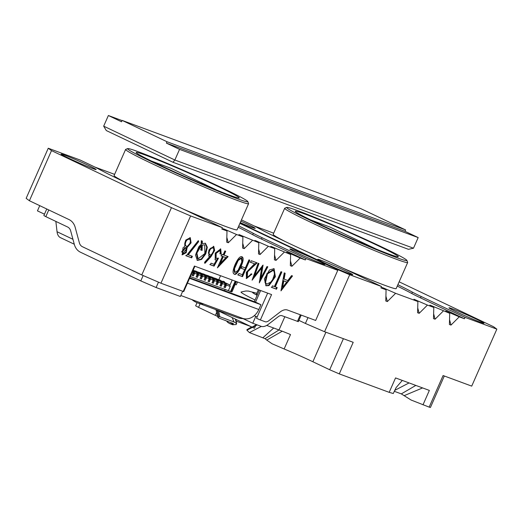 <?xml version="1.0" encoding="UTF-8"?>
<svg xmlns="http://www.w3.org/2000/svg" width="523" height="523" viewBox="0 0 523 523"><rect width="100%" height="100%" fill="white"/><g stroke="black" fill="none" stroke-linecap="round" stroke-linejoin="round"><path stroke-width="0.78" d="M122.147 120.408L360.772 208.618L405.613 229.943L166.987 141.733L122.147 120.408L121.545 121.781L108.372 115.518L122.075 120.584M408.437 249.314L172.995 162.28L106.3 130.56L103.678 126.161L174.859 160.012L413.484 248.222L408.437 249.314M108.372 115.518L103.678 126.161M405.613 229.943L405.005 231.316L418.178 237.579L413.484 248.222M418.178 237.579L179.552 149.375L174.859 160.012L172.995 162.28M179.552 149.375L166.386 143.106L166.987 141.733M405.005 231.316L166.386 143.106M215.306 309.426L254.453 328.294L256.126 324.495M321.965 225.335A12.016 0.503 23.8 0 1 321.88 225.263L310.544 219.863A8.263 0.346 -156.2 0 1 310.1 219.667M227.629 321.246L227.289 322.031L229.473 323.502L232.964 324.842M227.413 321.743A31.543 1.321 23.8 0 0 225.348 320.403M217.633 316.467A31.543 1.321 23.8 0 0 215.352 315.376L216.646 312.44M200.113 303.804L198.537 307.38L215.352 315.376M198.537 307.38L195.641 305.818L197.034 302.667M236.154 321.102L250.471 326.398M256.427 324.606L246.915 330.17A15.768 13.016 -69.7 0 0 246.934 330.216L257.218 324.901M298.888 320.357L305.406 323.456L307.982 317.611M241.443 219.889L249.386 223.661A30.04 1.255 23.8 0 1 258.159 228.041A93.872 3.929 23.8 0 0 325.025 259.839A30.04 1.255 23.8 0 1 337.655 265.645L381.515 286.506L349.697 274.745L330.536 266.475L239.907 223.373M232.604 324.665L236.154 324.561L236.429 323.351L234.029 321.965L219.791 316.703L218.771 316.781A15.768 13.016 110.3 0 1 218.719 316.801L217.071 310.074M246.934 330.216L249.406 332.576L265.063 338.682L278.994 329.974L266.691 325.424M394.264 391.282L401.311 393.891L411.085 400.023L429.154 407.116L443.086 375.54L471.72 386.124L496.85 329.137L465.032 317.376L464.431 318.749L459.259 316.84L450.996 325.077L449.538 319.684M444.308 375.991L430.422 407.482L429.154 407.116M421.172 296.515L420.564 297.888A30.04 1.255 -156.2 0 1 411.791 293.514L412.399 292.141A30.04 1.255 23.8 0 0 421.172 296.515L465.032 317.376M420.564 297.888L464.431 318.749M388.818 253.995A56.327 2.36 23.8 0 0 398.317 256.734A56.327 2.36 23.8 0 0 355.137 235.134A56.327 2.36 23.8 0 0 297.652 211.599A56.327 2.36 23.8 0 0 295.247 211.272A56.327 2.36 23.8 0 0 330.68 229.362A56.327 2.36 23.8 0 0 388.818 253.995M297.744 210.677A65.702 2.752 23.8 0 0 286.767 207.402A65.702 2.752 23.8 0 0 345.677 236.52A65.702 2.752 23.8 0 0 406.894 260.389A65.702 2.752 23.8 0 0 364.374 238.867A65.702 2.752 23.8 0 0 297.744 210.677M240.24 222.621A19.148 0.804 23.8 0 0 255.231 228.368A19.148 0.804 23.8 0 0 240.881 221.17M320.939 260.225A19.148 0.804 23.8 0 0 317.709 259.297A19.148 0.804 23.8 0 0 334.91 267.756A19.148 0.804 23.8 0 0 352.757 274.752A19.148 0.804 23.8 0 0 340.708 268.6A19.148 0.804 23.8 0 0 320.939 260.225M325.907 332.223L312.878 361.759A31.543 1.321 23.8 0 0 284.139 348.978L272.071 343.761L266.756 340.1L282.243 331.209A31.543 1.321 -156.2 0 0 278.994 329.974L284.826 316.742M402.305 380.424L396.12 387.589L393.276 393.518L389.184 392.342L395.545 377.926L429.35 390.42L422.989 404.841M349.697 274.745L324.567 331.726L353.202 342.31L339.277 373.893L389.184 392.342M339.277 373.893L329.693 369.754L343.395 338.688M312.878 361.759L329.693 369.754M399.147 281.825L493.594 326.751L496.85 329.137M273.699 233.166L253.851 225.825M412.399 292.141A93.872 3.929 23.8 0 0 397.879 284.702M452.186 308.74A19.148 0.804 23.8 0 0 448.956 307.812A19.148 0.804 23.8 0 0 466.15 316.271A19.148 0.804 23.8 0 0 483.997 323.266A19.148 0.804 23.8 0 0 471.955 317.115A19.148 0.804 23.8 0 0 452.186 308.74M443.347 310.963L435.09 319.2L433.502 318.612L433.802 307.432L429.854 305.131L431.449 305.72L449.715 313.31L449.407 324.489L450.996 325.077M433.802 307.432L427.441 305.079L419.185 313.316L417.72 307.923M395.623 293.318L387.366 301.555L385.778 300.967L386.079 289.788L382.13 287.493L383.725 288.081L395.623 293.318L417.897 301.549L417.589 312.728L419.185 313.316M386.079 289.788L380.907 287.879L381.515 286.506M324.567 331.726L305.406 323.456M282.243 331.209A31.543 1.321 23.8 0 1 290.5 334.557L284.139 348.978M406.894 260.389L407.665 262.363A67.206 2.811 -156.2 0 1 407.672 262.494A67.206 2.811 -156.2 0 1 345.043 237.952A67.206 2.811 -156.2 0 1 284.689 208.252L273.183 234.343A67.206 2.811 23.8 0 0 285.97 241.907M342.722 268.057A67.206 2.811 23.8 0 0 396.166 288.585L407.672 262.494M417.897 301.549L413.948 299.254L427.441 305.079M449.715 313.31L445.766 311.015L459.259 316.84M411.791 293.514A93.872 3.929 23.8 0 0 397.271 286.074M284.689 208.252A67.206 2.811 -156.2 0 1 284.787 208.167L286.767 207.402M447.466 312.002L447.355 311.603M435.09 319.2L433.632 313.8M431.553 306.118L431.449 305.72M415.648 300.241L415.537 299.842M387.366 301.555L385.909 296.162M383.83 288.48L383.725 288.081M394.682 390.387L409.064 382.921M401.311 393.891L415.824 385.425M404.148 395.656L422.591 387.922M263.03 337.61L273.686 328.013M246.915 330.17L247.072 329.673L246.915 330.17M265.063 338.682L266.756 340.1M230.643 323.94L229.473 323.502L233.016 324.051L233.402 323.619L218.444 317.853L217.882 317.311L218.719 316.801M236.618 323.724L235.376 319.22M234.029 321.965L232.212 317.716M233.016 324.051L232.925 323.273M192.033 299.659A26.287 21.698 -69.7 0 0 195.975 302.202A26.287 21.698 -69.7 0 0 197.459 302.824A26.287 21.698 -69.7 0 0 203.63 303.948M224.57 290.677A26.287 21.698 -69.7 0 0 225.23 289.474M197.459 302.824L237.226 317.526A26.287 21.698 -69.7 0 0 243.071 318.644M376.364 249.131L329.843 227.008L310.662 219.915M241.966 318.115L252.759 323.253L260.944 326.274A15.023 8.46 115.4 0 0 268.338 324.332L278.295 316.663A7.512 4.23 -64.6 0 1 281.995 315.696L298.313 321.652L301.202 315.108M158.482 282.159L156.116 287.526L180.376 296.495L182.684 291.259M156.116 287.526L140.785 280.91L143.152 275.543M48.77 209.945L45.821 216.64L67.598 226.995A7.512 6.198 110.3 0 1 70.677 230.891L74.338 244.444A15.023 12.395 -69.7 0 0 80.49 252.23L140.785 280.91M180.814 295.508L242.397 318.278A15.023 12.395 -69.7 0 0 254.283 315.67L255.786 316.382L252.759 323.253M257.166 316.892L255.786 316.382M74.279 244.228L60.491 237.664A15.023 8.46 -64.6 0 1 57.04 231.735L55.863 221.419M44.468 214.175L37.447 210.874L39.748 205.657M45.821 216.64L43.847 215.574L46.756 208.991M254.283 315.67A15.023 12.395 -69.7 0 0 258.813 309.518L260.938 304.713L255.329 302.046L189.797 277.824M189.574 278.334L260.938 304.713M281.838 272.019L275.275 286.892L277.197 287.604L276.49 289.206L271.777 287.46L272.483 285.859L274.398 286.571L280.962 271.692L281.838 272.019M260.912 278.086L266.985 266.527L267.809 266.828L259.323 282.858L261.65 267.992L252.093 280.184L258.127 263.252L258.977 263.566L254.616 275.66L263.069 265.076L260.912 278.086L260.349 277.824L262.376 265.619M248.948 259.859L249.804 260.173L242.535 276.647L238.227 275.059L238.946 273.437L242.397 274.712L244.666 269.561L241.214 268.279L241.933 266.658L245.385 267.933L248.948 259.859M224.021 255.1L228.12 256.616L217.398 267.841L222.465 256.362L221.425 255.976L222.118 254.394L223.158 254.779L224.851 250.948L225.707 251.269L224.021 255.1L223.458 254.832L225.145 251.001M209.998 256.237L208.867 256.159L208.886 250.02L213.763 246.372L214.652 250.419L210.919 256.773L205.023 263.265L204.709 262.121L209.998 256.237L208.599 255.995M188.254 254.779L192.372 256.303L191.686 257.852L186.24 255.839L198.289 240.645L198.681 241.606L188.254 254.779L187.698 254.511L198.125 241.338L198.681 241.606M48.253 148.231L51.509 150.617L29.406 200.74L26.15 198.348L48.253 148.231L80.071 159.992L90.302 164.856A30.04 1.255 23.8 0 1 99.076 169.236A93.872 3.929 -156.2 0 0 165.941 201.035A30.04 1.255 23.8 0 1 178.572 206.84L222.432 227.701L190.62 215.94L160.947 283.218L183.213 291.455L194.419 266.05L271.574 294.573L260.369 319.971L265.089 321.717A7.512 4.23 115.4 0 0 268.783 320.743L280.145 311.996A15.023 8.46 -64.6 0 1 287.539 310.054L315.663 320.449L337.766 270.332L305.955 258.571L305.347 259.944L300.176 258.035L291.919 266.272L290.461 260.879M284.27 252.158L276.007 260.395L274.418 259.807L274.725 248.628L270.777 246.326L290.631 254.505L290.324 265.684L291.919 266.272M274.725 248.628L268.358 246.274L260.101 254.511L258.643 249.118M252.452 240.397L244.195 248.634L242.6 248.046L242.907 236.867L238.959 234.566L258.813 242.744L258.512 253.923L260.101 254.511M242.907 236.867L236.546 234.513L228.283 242.75L226.825 237.357M222.432 227.701L221.83 229.074L227.002 230.983L226.694 242.162L228.283 242.75M187.123 247.516L186.188 252.687L182.246 254.845L183.011 247.758L184.599 246.588L185.717 240.109L190.28 237.697L191.091 242.829L187.123 247.516L186.561 247.255L185.763 252.21L181.984 254.681M202.277 243.568L205.434 243.3L207.33 247.287L205.742 253.91L201.597 259.434L197.341 260.415L195.504 255.015L198.766 246.836L201.192 244.293L201.283 240.73L202.336 241.116L202.277 243.568L201.715 243.3L201.78 240.855M220.366 253.93L219.922 250.439L216.136 253.387L216.097 258.388L218.464 258.244L214.057 266.122L210.338 264.749L211.031 263.18L214.09 264.311L216.502 259.983L215.201 259.853L215.234 253.086L220.713 248.941L221.249 254.256L220.366 253.93M242.888 261.337C240.848 268.868 235.997 276.111 234.206 274.045C232.447 273.398 232.768 270.162 235.167 264.344C237.998 258.362 240.305 255.858 242.09 256.845C243.13 257.342 243.391 258.839 242.888 261.337L242.326 261.069C240.436 268.109 235.768 275.464 233.938 273.889M257.12 262.879L247.647 271.757L247.242 277.046L249.17 276.543L251.099 273.81L251.923 274.117L246.444 278.569L246.313 272.326L254.544 263.782L250.582 262.311L251.282 260.722L257.12 262.879M269.528 269.914L274.078 268.678L275.373 276.726L269.012 285.591L266.017 285.8L264.39 278.87L269.528 269.914M292.514 275.961L280.975 290.86L284.237 272.901L285.159 273.248L284.12 279.164L287.82 280.537L291.559 275.608L292.514 275.961M162.882 166.53A12.016 0.503 23.8 0 1 162.797 166.458L151.467 161.058A8.263 0.346 -156.2 0 1 151.016 160.862M260.369 319.971L256.538 318.317L267.652 293.122M229.741 195.19A56.327 2.36 -156.2 0 1 171.596 170.557A56.327 2.36 -156.2 0 1 136.17 152.468A56.327 2.36 -156.2 0 1 138.569 152.794A56.327 2.36 -156.2 0 1 196.053 176.329A56.327 2.36 -156.2 0 1 239.24 197.929A56.327 2.36 -156.2 0 1 229.741 195.19M138.667 151.873A65.702 2.752 23.8 0 0 127.684 148.597A65.702 2.752 23.8 0 0 186.593 177.715A65.702 2.752 23.8 0 0 247.817 201.584A65.702 2.752 23.8 0 0 205.291 180.062A65.702 2.752 23.8 0 0 138.667 151.873M238.795 225.897A93.872 3.929 -156.2 0 1 253.315 233.336A30.04 1.255 23.8 0 0 262.088 237.71L305.955 258.571M262.088 237.71L261.48 239.083L305.347 259.944M160.947 283.218L141.779 274.948L171.452 207.67L51.509 150.617M171.452 207.67L190.62 215.94M64.336 155.037A19.148 0.804 23.8 0 0 61.106 154.102A19.148 0.804 23.8 0 0 78.306 162.568A19.148 0.804 23.8 0 0 96.147 169.563A19.148 0.804 23.8 0 0 84.105 163.411A19.148 0.804 23.8 0 0 64.336 155.037M194.909 266.233L183.723 291.599L183.213 291.455M29.406 200.74L69.043 219.588A15.023 12.395 110.3 0 1 75.194 227.381L79.372 242.835A7.512 6.198 -69.7 0 0 82.451 246.732L141.779 274.948M240.064 223.02L334.511 267.946L337.766 270.332M114.622 174.362L94.768 167.02M293.102 249.935A19.148 0.804 23.8 0 0 289.873 249A19.148 0.804 23.8 0 0 307.073 257.466A19.148 0.804 23.8 0 0 324.92 264.461A19.148 0.804 23.8 0 0 312.872 258.31A19.148 0.804 23.8 0 0 293.102 249.935M257.303 294.88A31.543 1.321 -156.2 0 1 256.433 294.122L258.382 289.696M247.817 201.584L248.582 203.558A67.206 2.811 -156.2 0 1 248.588 203.689A67.206 2.811 -156.2 0 1 185.959 179.147A67.206 2.811 -156.2 0 1 125.605 149.447L114.099 175.538A67.206 2.811 23.8 0 0 126.886 183.102M183.638 209.246A67.206 2.811 23.8 0 0 237.082 229.78L248.588 203.689M290.631 254.505L286.682 252.21L288.271 252.792L300.176 258.035M261.48 239.083A30.04 1.255 -156.2 0 1 252.714 234.709L253.315 233.336M238.194 227.27A93.872 3.929 -156.2 0 1 252.714 234.709M227.002 230.983L223.053 228.688L224.642 229.27L236.546 234.513M258.813 242.744L254.864 240.449L256.46 241.031L268.358 246.274M125.605 149.447A67.206 2.811 -156.2 0 1 125.71 149.362L127.684 148.597M224.746 229.675L224.642 229.27M244.195 248.634L242.731 243.234M240.658 235.553L240.547 235.154M256.564 241.436L256.46 241.031M276.007 260.395L274.549 254.995M272.476 247.314L272.365 246.915M288.382 253.197L288.271 252.792M217.28 190.326L170.76 168.203L151.578 161.11M182.272 252.021L182.998 253.256L186.332 249.033L185.645 247.745L182.272 252.021L181.71 251.753L182.998 253.256M189.986 237.579L190.464 242.764L186.561 247.255M189.509 239.22L188.947 238.959C186.463 238.926 185.044 240.724 184.697 244.359L186.096 246.17C188.424 247.601 192.242 240.351 189.509 239.22C187.025 239.194 185.606 240.992 185.26 244.62L186.096 246.17M185.645 247.745L185.083 247.477L181.71 251.753M191.81 256.035L191.13 257.591L191.686 257.852M191.13 257.591L185.678 255.577M201.048 250.059L201.152 245.771L196.877 253.093L198.125 258.833L204.872 253.531L204.709 244.895L202.238 245.078L202.094 250.452L201.048 250.059M198.125 258.833L197.57 258.565L196.315 252.825L200.597 245.503L201.152 245.771M204.709 244.895L202.238 245.078M201.675 244.81L201.532 250.184L202.094 250.452M205.147 243.182L206.775 247.261L205.186 253.642L201.218 259.022L197.073 260.271M201.532 250.184L200.486 249.798M213.462 246.268L214.025 250.432L210.357 256.505L204.46 263.004M212.678 247.856L212.423 247.686C210.226 247.791 208.899 249.595 208.442 253.093L209.743 254.806C211.867 256.133 215.313 248.811 212.985 247.954C210.782 248.059 209.462 249.863 209.004 253.361L209.743 254.806M217.901 257.976L213.502 265.861L214.057 266.122M213.502 265.861L209.782 264.481M214.933 259.696L216.502 259.983M220.412 248.83L220.686 253.988L221.249 254.256M220.686 253.988L219.804 253.662M219.922 250.439L219.366 250.171L215.574 253.119L215.541 258.12L216.097 258.388M225.851 257.61L223.321 256.675L220.294 263.546L225.851 257.61L223.321 256.675M222.759 256.414L219.732 263.278L220.294 263.546M227.518 256.394L217.914 266.678M220.863 255.708L222.465 256.362M238.109 270.306L241.816 261.945L241.351 258.303L238.181 260.493L234.507 268.678L234.919 272.496L238.109 270.306M241.351 258.303L240.789 258.035L237.619 260.225L233.944 268.417L234.356 272.228L234.919 272.496M241.789 256.741L242.326 261.069M249.242 259.905L241.972 276.386L242.535 276.647M241.972 276.386L237.664 274.791M240.658 268.018L244.666 269.561M251.341 273.902L246.176 278.419M250.02 262.049L254.544 263.782M256.512 262.651L247.078 271.502L246.679 276.778L247.242 277.046M267.22 266.612L259.428 281.335M252.596 278.766L261.088 267.73L261.65 267.992M258.414 263.298L254.06 275.392L254.616 275.66M265.527 282.649L266.776 284.211L272.078 281.341L274.817 273.156L273.339 270.267L267.436 273.908L265.527 282.649L264.965 282.381L266.776 284.211M273.784 268.554L274.732 276.726L268.456 285.323L265.743 285.656M273.339 270.267L272.777 269.999L266.874 273.64L264.965 282.381M281.276 271.751L274.719 286.624L275.275 286.892M276.641 287.336L275.935 288.938L276.49 289.206M275.935 288.938L271.221 287.192M283.799 280.897L282.623 287.408L286.735 281.982L283.237 280.629L282.067 287.14L282.623 287.408M283.237 280.629L286.735 281.982M284.604 272.98L283.558 278.903L284.12 279.164M291.919 275.745L281.132 290.004M196.014 276.811L196.354 276.974L197.138 275.203L198.093 275.556L196.655 271.607A0.601 0.497 -69.7 0 0 196.393 271.326L195.439 270.973A0.601 0.497 -69.7 0 0 195.001 271.051L194.334 271.529L192.941 270.868M197.138 275.203L196.949 274.693M196.118 272.405L195.7 271.254A0.601 0.497 -69.7 0 0 195.439 270.973M199.989 278.282L200.335 278.445L201.113 276.674L202.068 277.027L200.629 273.078A0.601 0.497 -69.7 0 0 200.368 272.797L199.413 272.444A0.601 0.497 -69.7 0 0 198.975 272.522L198.309 272.999L196.923 272.339M201.113 276.674L200.93 276.164M200.093 273.875L199.675 272.725A0.601 0.497 -69.7 0 0 199.413 272.444M203.97 279.753L204.31 279.916L205.088 278.144L206.042 278.498L204.611 274.549A0.601 0.497 -69.7 0 0 204.343 274.268L203.388 273.915A0.601 0.497 -69.7 0 0 202.95 273.987L202.283 274.47L200.897 273.81L204.696 275.641L205.108 277.164L202.564 276.222L201.414 278.831L202.068 277.027M205.088 278.144L204.905 277.628M204.075 275.346L203.656 274.196A0.601 0.497 -69.7 0 0 203.388 273.915M207.945 281.224L208.285 281.387L209.069 279.615L210.024 279.968L208.585 276.02A0.601 0.497 -69.7 0 0 208.324 275.739L207.37 275.386A0.601 0.497 -69.7 0 0 206.931 275.458L206.265 275.941L204.872 275.281L208.677 277.112L209.089 278.635L206.539 277.693L205.389 280.302L206.042 278.498M209.069 279.615L208.88 279.099M208.049 276.817L207.631 275.667A0.601 0.497 -69.7 0 0 207.37 275.386M211.92 282.695L212.266 282.858L213.044 281.086L213.999 281.439L212.56 277.491A0.601 0.497 -69.7 0 0 212.299 277.21L211.344 276.857A0.601 0.497 -69.7 0 0 210.906 276.929L210.239 277.412L208.854 276.752M213.044 281.086L212.861 280.57M212.024 278.282L211.606 277.138A0.601 0.497 -69.7 0 0 211.344 276.857M215.901 284.166L216.241 284.329L217.019 282.557L217.973 282.91L216.542 278.962A0.601 0.497 -69.7 0 0 216.274 278.681L215.319 278.328A0.601 0.497 -69.7 0 0 214.881 278.399L214.214 278.877L212.828 278.216M217.019 282.557L216.836 282.041M216.006 279.753L215.587 278.609A0.601 0.497 -69.7 0 0 215.319 278.328M219.876 285.636L220.216 285.8L221 284.022L221.955 284.375L220.516 280.426A0.601 0.497 -69.7 0 0 220.255 280.151L219.3 279.798A0.601 0.497 -69.7 0 0 218.862 279.87L218.196 280.348L216.803 279.687M221 284.022L220.811 283.512M219.98 281.224L219.562 280.08A0.601 0.497 -69.7 0 0 219.3 279.798M223.851 287.107L224.197 287.264L224.975 285.493L225.929 285.846L224.498 281.897A0.601 0.497 -69.7 0 0 224.23 281.622L223.275 281.269A0.601 0.497 -69.7 0 0 222.837 281.341L222.17 281.819L220.784 281.158M224.975 285.493L224.792 284.983M223.955 282.695L223.543 281.544A0.601 0.497 -69.7 0 0 223.275 281.269M192.268 275.451L193.157 273.732L194.111 274.085L192.909 270.77M193.157 273.732L192.974 273.222M222.255 281.76L220.739 281.041M216.568 279.027L218.653 280.021L216.574 279.06M215.031 278.321L213.94 277.929M218.549 280.099L216.62 279.177M214.927 278.373L213.946 277.909M218.281 280.289L216.764 279.57M214.652 278.563L212.6 277.589M211.057 276.857L209.958 276.458M212.652 277.739L214.548 278.641L212.645 277.713M210.946 276.902L209.971 276.438M214.299 278.818L212.783 278.099M210.677 277.092L208.625 276.118M207.082 275.386L205.984 274.987M210.592 277.157L208.664 276.242M206.971 275.431L205.99 274.967M210.324 277.347L208.808 276.628M204.637 274.614L206.722 275.608L204.643 274.647M203.101 273.915L202.009 273.516M206.618 275.686L204.689 274.771M202.996 273.96L202.015 273.496M206.35 275.876L204.833 275.157M202.721 274.157L200.669 273.176M199.126 272.444L198.027 272.052M200.721 273.333L202.617 274.229L200.714 273.3M199.015 272.496L198.04 272.025M202.368 274.412L200.852 273.686M198.747 272.686L196.694 271.705M195.151 270.973L194.053 270.581M198.662 272.745L196.733 271.829M195.04 271.025L194.059 270.554M198.394 272.941L196.877 272.215M194.772 271.215L193.072 270.404L194.791 271.202M194.687 271.274L193.033 270.489M194.419 271.47L192.915 270.757M233.565 286.107L234.278 286.369L235.141 284.414M234.454 284.094L236.304 284.845L237.514 282.1L236.416 281.577M235.115 284.401L236.324 281.655L237.514 282.1M236.324 281.655L235.664 281.348M196.354 276.974L197.308 277.327L198.093 275.556M192.928 270.731L194.438 271.45M197.053 272.699L200.721 274.17L196.929 272.372M194.661 271.293L193.026 270.509M200.335 278.445L201.414 278.831M193.15 270.221L195.014 271.038M196.864 272.189L198.413 272.921M201.028 274.163L204.696 275.641M198.642 272.758L196.746 271.862M204.31 279.916L205.389 280.302M196.596 271.496L198.995 272.509M196.681 271.679L198.766 272.673M200.845 273.653L202.394 274.392M205.003 275.634L208.677 277.112M208.285 281.387L209.239 281.74L210.024 279.968M200.577 272.967L202.97 273.98M200.655 273.15L202.747 274.137M204.82 275.124L206.369 275.863M208.984 277.105L212.652 278.582L208.86 276.778M206.592 275.699L204.702 274.797M212.266 282.858L213.221 283.211L213.999 281.439M204.552 274.438L206.951 275.444M208.795 276.595L210.344 277.334M212.959 278.576L216.627 280.053L212.841 278.249M210.573 277.17L208.677 276.268M216.241 284.329L217.195 284.682L217.973 282.91M208.527 275.909L210.926 276.915M208.612 276.085L210.697 277.079M212.776 278.066L214.325 278.805M216.934 280.047L220.608 281.524L216.816 279.72M220.216 285.8L221.17 286.153L221.955 284.375M212.508 277.373L214.901 278.386M212.586 277.556L214.678 278.55M216.751 279.537L218.3 280.276M220.915 281.518L224.583 282.989L220.791 281.191M218.529 280.112L216.633 279.21M224.197 287.264L225.151 287.617L225.929 285.846M216.483 278.844L219 279.798M220.726 281.008L222.275 281.747M224.89 282.989L229.675 284.872L229.826 285.447L232.219 280.021M220.556 280.537L222.602 281.511M224.72 282.518L229.675 284.872M192.379 275.503L193.333 275.856L194.111 274.085M218.797 279.7L220.556 275.713M193.072 271.228L196.74 272.699L192.954 270.901M233.833 286.205L234.075 287.094L233.265 286.794M196.74 272.699L197.158 274.229L194.608 273.287L193.458 275.896M196.243 276.922L197.158 274.229M200.721 274.17L201.133 275.693L198.59 274.758L197.439 277.367M198.59 274.758L198.171 273.228M200.217 278.393L201.133 275.693M202.564 276.222L202.153 274.699M204.199 279.864L205.108 277.164M206.539 277.693L206.127 276.17M208.174 281.335L209.089 278.635M212.652 278.582L213.064 280.106L210.521 279.164L209.37 281.773M210.521 279.164L210.109 277.641M212.148 282.806L213.064 280.106M213.345 283.244L214.495 280.635L214.084 279.112M216.627 280.053L217.038 281.577L214.495 280.635M216.13 284.277L217.038 281.577M220.608 281.524L221.02 283.048L218.47 282.106L217.32 284.715M218.47 282.106L218.058 280.583M220.105 285.741L221.02 283.048M224.583 282.989L224.995 284.519L222.452 283.577L221.301 286.186M222.452 283.577L222.04 282.054M224.079 287.212L224.995 284.519M229.826 285.447L230.244 286.46L226.426 285.048L225.276 287.657M226.426 285.048L226.014 283.518M192.765 271.228L193.177 272.758L192.196 272.391M192.026 275.366L193.177 272.758M194.608 273.287L194.196 271.757M230.244 286.46L228.394 290.644L230.558 291.618L235.187 281.119M235.683 281.302L231.055 291.808L230.558 291.618M234.075 287.094L231.951 291.899L231.14 291.599M190.346 276.582L228.394 290.644M218.771 316.781L217.496 310.237M249.406 332.576L261.343 326.404M218.745 311.309L219.791 316.703M300.365 314.794L297.45 321.403M256.76 293.364A41.951 1.759 23.8 0 0 257.113 295.312M57.04 231.735L72.952 239.299M255.054 299.993A52.568 2.203 -156.2 0 1 241.11 292.011L245.836 291.004L248.432 291.069L256.786 293.311M187.456 283.139L258.813 309.518M260.657 290.533L255.531 302.144M184.697 244.359L185.26 244.62M210.357 256.505L210.919 256.773M208.442 253.093L209.004 253.361M237.619 260.225L238.181 260.493M268.456 285.323L269.012 285.591M195.7 271.254L196.655 271.607M199.675 272.725L200.629 273.078M203.656 274.196L204.611 274.549M207.631 275.667L208.585 276.02M211.606 277.138L212.56 277.491M215.587 278.609L216.542 278.962M219.562 280.08L220.516 280.426M223.543 281.544L224.498 281.897M251.602 326.934L246.921 329.673M235.951 319.494L236.638 323.802M216.051 310.028L217.79 317.095M259.421 290.082L254.309 301.673M212.423 247.686L212.985 247.954"/></g></svg>
